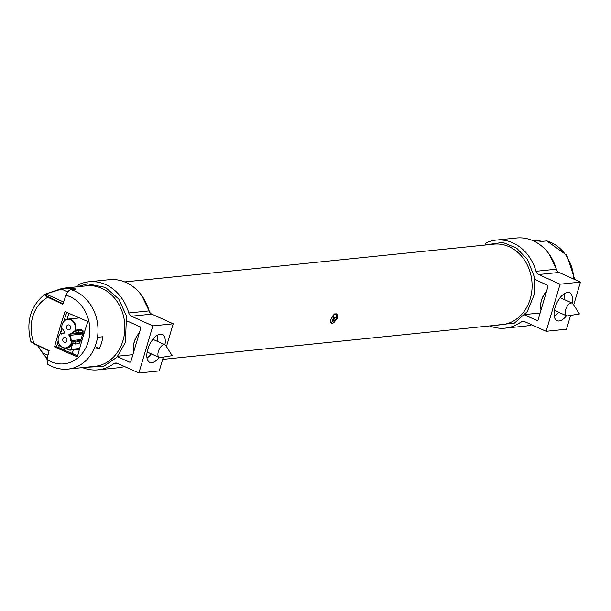 <?xml version="1.0" encoding="UTF-8"?>
<svg xmlns="http://www.w3.org/2000/svg" width="611" height="611" viewBox="0 0 611 611"><rect width="100%" height="100%" fill="white"/><g stroke="black" fill="none" stroke-linecap="round" stroke-linejoin="round"><path stroke-width="0.92" d="M58.664 347.636L59.305 345.459M67.065 319.263L68.837 313.283M59.137 347.85A15.176 7.355 -65.7 0 1 60.634 348.178A15.176 7.355 -65.7 0 1 60.871 348.293M72.281 353.433L73.343 349.836M78.223 318.048L78.391 317.476M78.651 349.293L79.338 349.607M84.043 333.484L82.943 332.987L84.234 332.858M82.943 332.987L80.851 340.06L81.927 340.541M62.169 324.502A8.348 7.026 84.2 0 1 62.185 324.441A8.348 7.026 84.2 0 1 68.004 319.095A8.348 7.026 84.2 0 1 74.786 323.158A8.348 7.026 84.2 0 1 74.84 332.033L73.801 331.559A7.08 5.965 84.2 0 1 69.776 334.416A0.504 0.428 -95.8 0 0 69.532 335.248A7.08 5.965 84.2 0 1 71.113 340.632L70.578 340.854A6.79 5.72 -95.8 0 0 69.074 335.47A0.794 0.672 84.2 0 1 69.463 334.156A6.79 5.72 -95.8 0 0 73.427 331.238L73.801 331.559M75.924 331.918A8.348 7.026 -95.8 0 0 76.681 329.986L80.751 329.573L82.974 330.574L82.378 332.575L78.307 332.995L74.458 331.704A8.058 6.782 -95.8 0 0 71.395 320.225A8.058 6.782 -95.8 0 0 62.146 324.571A8.058 6.782 -95.8 0 0 61.932 328.794L63.2 329.52M84.807 331.009L82.783 331.215M61.932 328.794L63.147 329.337A6.79 5.72 -95.8 0 0 63.758 330.879A6.79 5.72 -95.8 0 0 64.392 331.865A0.794 0.672 84.2 0 1 64.002 333.178A6.79 5.72 -95.8 0 0 61.726 334.125L60.512 333.575A8.058 6.782 -95.8 0 0 58.45 337.058A8.058 6.782 -95.8 0 0 59.16 344.008A8.058 6.782 -95.8 0 0 66.332 347.827A8.058 6.782 -95.8 0 0 71.609 341.32L72.151 341.098A8.348 7.026 84.2 0 1 66.003 348.186A8.348 7.026 84.2 0 1 59.221 344.13A8.348 7.026 84.2 0 1 59.191 344.069M64.392 331.865L64.483 332.033A0.504 0.428 -95.8 0 0 64.483 332.033A7.08 5.965 84.2 0 1 63.819 331.002A7.08 5.965 84.2 0 1 63.788 330.941M62.528 333.423L60.733 333.216L61.971 333.774L61.726 334.125M61.94 328.825L60.604 333.339M58.465 336.997A8.348 7.026 84.2 0 1 58.488 336.928A8.348 7.026 84.2 0 1 60.733 333.216L60.512 333.575M66.003 348.186L67.088 348.079A8.348 7.026 -95.8 0 0 72.808 343.061A8.348 7.026 -95.8 0 0 73.244 340.991L71.113 340.632L80.973 339.624M71.609 341.32L70.578 340.854M73.427 331.238L74.458 331.704M73.244 340.991L75.619 342.061L79.69 341.648L77.314 340.571L81.133 340.182M75.619 342.061L75.031 344.069L72.808 343.069L70.945 349.37A1.268 1.062 84.2 0 1 69.585 350.095L65.423 348.217M79.69 341.648L79.102 343.649L75.031 344.069M60.596 346.04L58.289 345.001A1.268 1.062 84.2 0 1 57.633 343.374L58.236 341.32M82.974 330.574L78.903 330.986L78.307 332.995M76.681 329.986L78.903 330.986M64.186 342.267A2.528 2.131 84.2 0 1 62.765 339.556A2.528 2.131 84.2 0 1 64.629 337.394A2.528 2.131 84.2 0 1 67.004 339.693A2.528 2.131 84.2 0 1 65.14 342.427A2.528 2.131 84.2 0 1 64.186 342.267M67.882 329.78A2.528 2.131 84.2 0 1 66.462 327.068A2.528 2.131 84.2 0 1 68.325 324.907A2.528 2.131 84.2 0 1 70.7 327.206A2.528 2.131 84.2 0 1 68.837 329.94A2.528 2.131 84.2 0 1 67.882 329.78M61.971 333.774A7.08 5.965 84.2 0 1 64.231 332.865A0.504 0.428 -95.8 0 0 64.552 332.598M124.675 281.915L382.707 255.513M574.836 279.571L566.779 255.215L546.776 240.894A40.471 34.079 84.2 0 1 573.821 279.112M54.555 346.918A325.021 157.569 -65.7 0 1 65.026 311.572A324.464 76.795 16.5 0 0 87.854 321.508A323.83 156.996 114.3 0 0 77.383 356.855A324.464 76.795 -163.5 0 1 54.555 346.918L56.594 346.712A320.668 75.894 16.5 0 0 77.582 355.869M56.594 346.712A321.226 155.736 -65.7 0 1 58.167 340.854M60.138 333.827A321.226 155.736 -65.7 0 1 61.833 328.054M63.895 321.279A321.226 155.736 -65.7 0 1 66.744 312.351M66.278 351.012A14.924 7.233 114.3 0 0 65.178 350.233A14.924 7.233 114.3 0 0 63.796 349.92M525.04 314.528L540.132 312.977M162.663 359.398L502.074 324.655A40.471 34.079 -95.8 0 0 531.853 280.923A40.471 34.079 -95.8 0 0 493.833 244.14L382.593 255.52M541.781 241.406L531.998 240.268A40.471 34.079 84.2 0 1 541.751 241.414L546.776 240.894M67.989 369.09L94.835 366.34A40.471 34.079 -95.8 0 0 124.613 322.616A40.471 34.079 -95.8 0 0 86.594 285.826L64.774 288.056A40.471 34.079 -95.8 0 0 61.665 288.545L45.665 293.967A0.504 0.428 -95.8 0 0 45.481 294.036C43.992 294.563 44.794 295.64 47.872 297.274A324.074 76.696 16.5 0 0 62.841 304.278A324.983 157.554 -65.7 0 1 65.973 295.258A34.827 29.32 84.2 0 1 88.267 341.686A34.827 29.32 84.2 0 1 46.955 359.451L47.734 364.194C54.066 368.12 60.825 369.754 67.989 369.09A40.471 34.079 -95.8 0 0 93.995 349.087A40.471 34.079 -95.8 0 0 97.485 337.303L102.915 336.745A40.471 34.079 84.2 0 1 99.425 348.53L93.995 349.087M37.584 345.521L42.503 352.853M97.485 337.303A40.471 34.079 -95.8 0 0 70.914 289.606L75.94 289.095A40.471 34.079 -95.8 0 0 64.774 288.056L61.665 288.545M337.325 318.682L330.467 322.768L330.811 319.354L334.332 313.932L336.455 313.863L337.287 314.902L337.325 318.682M117.793 356.213L132.885 354.663M70.914 289.606C68.936 290.08 67.294 291.959 65.973 295.258M46.955 359.451A324.983 157.554 -65.7 0 1 49.14 350.531A324.074 76.696 -163.5 0 1 34.17 343.527L30.802 341.381C25.845 321.753 30.512 306.042 44.809 294.242M63.613 302.01L45.856 294.006L61.49 289.072L61.65 288.552L45.665 293.967A0.504 0.428 -95.8 0 1 45.856 294.006C44.496 294.471 45.313 295.411 48.307 296.824L47.872 297.274A34.827 29.32 84.2 0 0 34.17 343.527L34.346 343.947A323.563 76.581 16.5 0 0 49.063 350.844M47.23 358.29A39.967 33.651 84.2 0 1 42.64 352.692L37.615 345.536M48.002 355.106L42.587 352.975A40.471 34.079 -95.8 0 0 47.162 358.573M77.643 355.854L70.685 352.723A14.924 7.233 114.3 0 0 69.509 352.417M99.425 348.53L95.056 346.559M331.406 323.036A4.804 2.329 -65.7 0 1 331.086 322.944A4.804 2.329 -65.7 0 1 330.398 322.18M333.919 314.199A4.804 2.329 -65.7 0 1 335.034 314.184A4.804 2.329 -65.7 0 1 335.317 314.36M166.452 346.605L173.211 323.792L152.849 325.877L138.888 373L159.25 370.915L163.343 357.091M159.211 357.45A15.306 7.416 -65.7 0 1 149.764 362.346A15.306 7.416 -65.7 0 1 148.488 347.277A15.306 7.416 -65.7 0 1 160.273 334.141A15.306 7.416 -65.7 0 1 162.335 334.446A15.306 7.416 -65.7 0 1 164.932 344.772M88.923 281.77L109.285 279.685A44.267 37.271 84.2 0 1 149.13 310.884L128.768 312.969A44.267 37.271 -95.8 0 0 88.923 281.77A44.267 37.271 -95.8 0 0 79.17 284.39A2.528 2.131 84.2 0 0 77.864 286.406M173.211 323.792L151.772 314.13A5.056 4.262 84.2 0 1 149.13 310.884M124.453 366.493A44.267 37.271 84.2 0 1 118.297 367.753L97.936 369.838A44.267 37.271 -95.8 0 0 113.73 363.721L117.449 363.339L138.888 373M82.531 367.601A44.267 37.271 -95.8 0 0 97.936 369.838M130.471 362.018L129.54 362.109A1.268 1.062 -95.8 0 0 130.899 361.384L140.667 328.397A1.268 1.062 -95.8 0 0 140.011 326.763L127.371 321.073M117.449 363.339A5.056 4.262 -95.8 0 0 115.54 363.018A5.056 4.262 -95.8 0 0 113.73 363.721M152.849 325.877L131.411 316.215L151.772 314.13M128.768 312.969A5.056 4.262 -95.8 0 0 131.411 316.215M157.233 335.271A15.306 7.416 -65.7 0 1 157.065 341.221M151.352 353.906A15.306 7.416 -65.7 0 1 146.999 357.97M129.54 362.109L117.419 356.648M139.3 333.003A13.411 6.5 114.3 0 0 133.297 347.69A13.411 6.5 114.3 0 0 133.809 351.546M159.097 357.389A6.958 3.376 114.3 0 0 159.242 357.466A6.958 3.376 114.3 0 0 160.311 357.58L172.18 355.663L165.757 345.505A6.958 3.376 114.3 0 0 165.1 344.856A6.958 3.376 114.3 0 0 164.955 344.78A6.958 3.376 114.3 0 0 159.089 349.584A6.958 3.376 114.3 0 0 159.097 357.389M573.691 304.912L580.45 282.106L560.088 284.191L546.127 331.315L566.489 329.23L570.582 315.406M554.406 310.335L566.481 315.78A6.958 3.376 114.3 0 0 567.558 315.895L579.427 313.978L572.996 303.82A6.958 3.376 114.3 0 0 572.224 303.109A6.958 3.376 114.3 0 0 572.202 303.094A6.958 3.376 114.3 0 0 566.282 308.02A6.958 3.376 114.3 0 0 566.45 315.765A6.958 3.376 114.3 0 0 566.481 315.78A15.306 7.416 -65.7 0 1 557.003 320.66A15.306 7.416 -65.7 0 1 555.727 305.592A15.306 7.416 -65.7 0 1 567.512 292.455A15.306 7.416 -65.7 0 1 569.574 292.761A15.306 7.416 -65.7 0 1 572.171 303.079M496.163 240.085L516.524 238A44.267 37.271 84.2 0 1 556.369 269.199L536.007 271.284A44.267 37.271 -95.8 0 0 496.163 240.085A44.267 37.271 -95.8 0 0 486.417 242.704A2.528 2.131 84.2 0 0 485.111 244.721M580.45 282.106L559.012 272.445A5.056 4.262 84.2 0 1 556.369 269.199M531.692 324.808A44.267 37.271 84.2 0 1 525.536 326.068L505.175 328.153A44.267 37.271 -95.8 0 0 520.977 322.028L524.689 321.653L546.127 331.315M489.77 325.915A44.267 37.271 -95.8 0 0 505.175 328.153M537.711 320.332L536.779 320.424A1.268 1.062 -95.8 0 0 538.138 319.698L547.907 286.712A1.268 1.062 -95.8 0 0 547.25 285.077L534.617 279.387M524.689 321.653A5.056 4.262 -95.8 0 0 522.779 321.333A5.056 4.262 -95.8 0 0 520.977 322.028M560.088 284.191L538.65 274.522L559.012 272.445M536.007 271.284A5.056 4.262 -95.8 0 0 538.65 274.522M564.472 293.586A15.306 7.416 -65.7 0 1 564.304 299.535M558.591 312.221A15.306 7.416 -65.7 0 1 554.238 316.284M536.779 320.424L524.666 314.963M546.547 291.317A13.411 6.5 114.3 0 0 540.536 306.004A13.411 6.5 114.3 0 0 541.056 309.861M330.78 321.47A4.804 2.329 -65.7 0 1 332.384 316.383A4.804 2.329 -65.7 0 1 335.638 314.451A4.804 2.329 -65.7 0 1 335.79 319.79A4.804 2.329 -65.7 0 1 331.689 323.219A4.804 2.329 -65.7 0 1 330.78 321.47M333.484 319.927L334.041 320.485A2.497 1.214 114.3 0 1 333.575 320.912L333.461 319.614L332.774 319.324M332.193 319.836L332.239 320.401A2.36 1.146 -65.7 0 1 332.17 319.881A2.497 1.214 114.3 0 0 332.208 320.485L333.255 319.553M332.163 319.897L333.377 318.514L333.293 317.185A2.36 1.146 -65.7 0 1 333.698 316.834L333.934 318.171L335.126 317.185A2.497 1.214 114.3 0 1 335.172 317.773L333.957 319.163L333.262 318.858M334.041 320.485L333.957 319.163M333.293 317.185A2.497 1.214 114.3 0 1 333.759 316.758L333.698 316.834M334.461 317.781L335.172 317.773M69.074 335.47L82.668 333.904M69.463 334.156L82.913 333.071M70.945 349.37L79.651 348.476M79.56 342.091L81.53 341.885M63.032 303.72A323.563 76.581 -163.5 0 1 48.307 296.824M67.76 291.898L61.49 289.072A39.967 33.651 84.2 0 1 74.275 289.263M31.298 341.977L34.201 343.878M333.278 319.53L332.796 319.301M333.873 318.056L333.331 317.819M334.133 318.751L333.369 318.392M334.988 317.308A2.36 1.146 -65.7 0 1 335.019 317.827M333.965 320.347A2.36 1.146 -65.7 0 1 333.553 320.729M68.004 319.095L79.43 317.926M70.059 350.172L79.445 349.209M382.562 255.528L125.125 281.877M60.397 348.079L65.178 350.233M492.497 325.632L514.515 323.051L527.255 311.625L534.19 294.67L534.144 276.401L527.53 259.599L516.585 248.081L502.761 242.391L484.256 245.118M557.232 270.971L549.113 254.069M85.257 367.318L103.618 366.363L116.892 357.252L125.423 342.343L126.462 316.017L118.748 299.031L105.55 287.46L87.587 283.817L77.017 286.803M149.993 312.656L141.867 295.755M49.208 350.928L34.262 343.932L30.802 341.381M37.447 345.452L42.495 352.944M42.495 352.952L47.154 358.626M139.316 332.957A22.767 22.767 0 0 0 133.297 347.69M147.167 352.02L159.242 357.466M152.88 339.342L164.955 344.78M546.562 291.271A22.767 22.767 0 0 0 540.536 306.004M560.119 297.649L572.202 303.094M335.638 314.451L335.034 314.184M331.689 323.219L331.086 322.944M333.4 319.507L332.858 319.248M333.934 318.171L333.339 317.911M333.278 317.239L333.736 316.826"/></g></svg>

